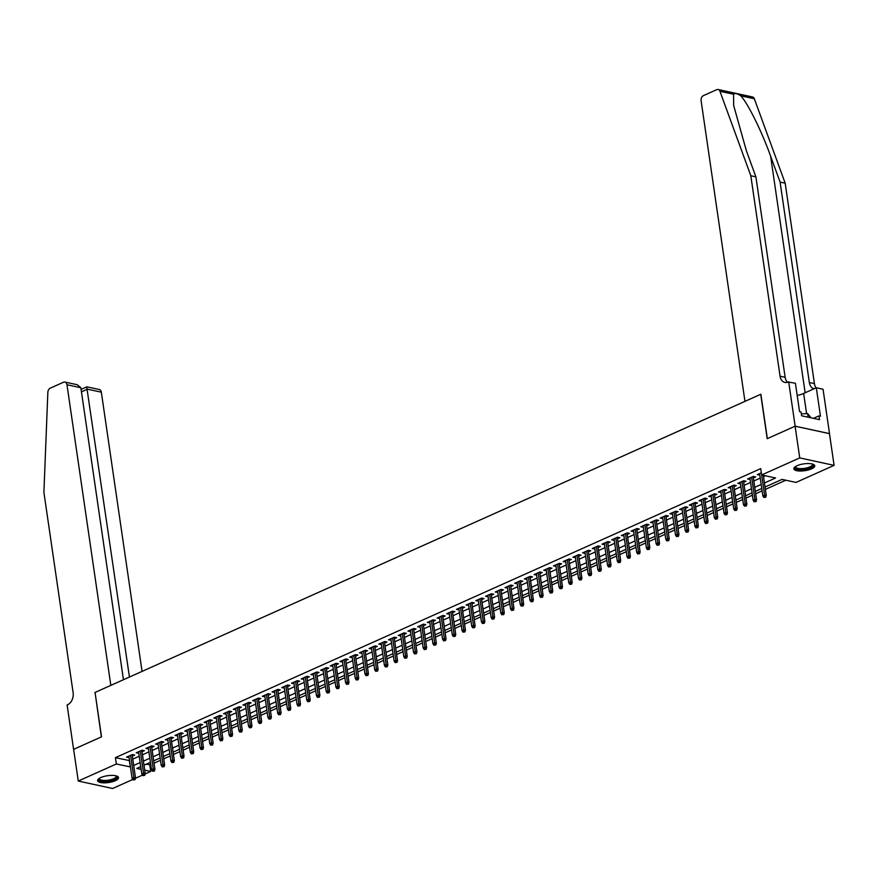 <?xml version="1.0" encoding="UTF-8"?>
<svg xmlns="http://www.w3.org/2000/svg" width="878" height="878" viewBox="0 0 878 878"><rect width="100%" height="100%" fill="white"/><g stroke="black" fill="none" stroke-linecap="round" stroke-linejoin="round"><path stroke-width="1.32" d="M100.816 777.557A10.58 3.446 -8.3 0 1 111.945 775.384A10.58 3.446 -8.3 0 1 118.519 777.601A10.58 3.446 -8.3 0 1 115.303 780.696A10.58 3.446 -8.3 0 1 104.175 782.858A10.58 3.446 -8.3 0 1 97.59 780.652A10.58 3.446 -8.3 0 1 100.816 777.557M797.059 465.713A10.58 3.446 -8.3 0 1 808.188 463.551A10.58 3.446 -8.3 0 1 814.762 465.757A10.58 3.446 -8.3 0 1 811.546 468.852A10.58 3.446 -8.3 0 1 800.418 471.025A10.58 3.446 -8.3 0 1 793.833 468.808A10.58 3.446 -8.3 0 1 797.059 465.713M132.797 779.466L112.625 788.499L78.263 781.047L73.631 749.34L101.53 736.84L95.054 692.446L760.732 394.299L767.207 438.693L795.106 426.192L829.469 433.644L834.1 465.362L796.017 482.417L782.078 479.399L765.034 487.027M146.022 764.277L150.775 764.65M154.045 763.191L160.487 760.304M163.747 758.844L170.189 755.958M173.449 754.498L179.891 751.612M183.162 750.152L189.593 747.266M192.864 745.806L199.295 742.92M202.566 741.46L208.997 738.574M212.267 737.114L218.71 734.227M221.969 732.768L228.412 729.881M231.671 728.422L238.114 725.535M241.384 724.076L247.815 721.189M251.086 719.73L257.517 716.843M260.788 715.383L267.219 712.497M270.49 711.037L276.932 708.151M280.192 706.691L286.634 703.805M289.894 702.345L296.336 699.459M299.607 697.999L306.038 695.113M309.308 693.653L315.74 690.766M319.01 689.307L325.442 686.42M328.712 684.961L335.155 682.074M338.414 680.615L344.856 677.728M348.116 676.269L354.558 673.382M357.829 671.922L364.26 669.036M367.531 667.576L373.962 664.69M377.233 663.23L383.664 660.344M386.935 658.884L393.377 655.998M396.636 654.538L403.079 651.652M406.338 650.192L412.781 647.305M416.051 645.846L422.483 642.959M425.753 641.5L432.185 638.613M435.455 637.154L441.886 634.267M445.157 632.808L451.599 629.921M454.859 628.461L461.301 625.575M464.561 624.115L471.003 621.229M474.274 619.769L480.705 616.883M483.976 615.423L490.407 612.537M493.677 611.077L500.109 608.191M503.379 606.731L509.822 603.845M513.081 602.385L519.524 599.498M522.783 598.039L529.225 595.152M532.496 593.693L538.927 590.806M542.198 589.347L548.629 586.46M551.9 585L558.331 582.114M561.602 580.654L568.044 577.768M571.304 576.308L577.746 573.422M581.006 571.962L587.448 569.076M590.718 567.616L597.15 564.73M600.42 563.27L606.852 560.384M610.122 558.924L616.554 556.037M619.824 554.578L626.266 551.691M629.526 550.232L635.968 547.345M639.228 545.886L645.67 542.999M648.941 541.539L655.372 538.653M658.643 537.193L665.074 534.307M668.345 532.847L674.776 529.961M678.046 528.501L684.489 525.615M687.748 524.155L694.191 521.269M697.45 519.809L703.893 516.923M707.163 515.463L713.595 512.576M716.865 511.117L723.296 508.23M726.567 506.771L732.998 503.884M736.269 502.425L742.711 499.538M745.971 498.078L752.413 495.192M755.673 493.732L762.115 490.846M765.386 489.386L785.843 480.211M149.787 765.1L150.72 771.444L145.133 773.935M142.499 775.12L135.431 778.281M132.337 756.09L134.663 755.047L132.348 754.542L126.52 757.154L129.066 757.56M142.038 751.744L144.376 750.701L142.049 750.196L136.222 752.808L138.768 753.214M151.74 747.397L154.078 746.355L151.751 745.85L145.935 748.462L148.47 748.868M161.442 743.051L163.78 742.009L161.453 741.504L155.636 744.116L158.183 744.522M171.144 738.705L173.482 737.663L171.155 737.158L165.338 739.77L167.885 740.176M180.857 734.359L183.184 733.317L180.868 732.812L175.04 735.424L177.586 735.83M190.559 730.013L192.886 728.97L190.57 728.466L184.742 731.078L187.288 731.473M200.261 725.667L202.598 724.624L200.272 724.12L194.444 726.732L196.99 727.127M209.963 721.321L212.3 720.278L209.974 719.773L204.157 722.385L206.692 722.781M219.665 716.975L222.002 715.932L219.676 715.427L213.859 718.039L216.405 718.434M229.367 712.629L231.704 711.586L229.377 711.081L223.561 713.693L226.107 714.088M239.079 708.283L241.406 707.24L239.09 706.735L233.263 709.347L235.809 709.742M248.781 703.936L251.108 702.894L248.792 702.389L242.965 705.001L245.511 705.396M258.483 699.59L260.821 698.548L258.494 698.043L252.666 700.655L255.213 701.05M268.185 695.244L270.523 694.202L268.196 693.697L262.379 696.309L264.915 696.704M277.887 690.898L280.225 689.856L277.898 689.351L272.081 691.963L274.627 692.358M287.589 686.552L289.927 685.509L287.6 685.005L281.783 687.617L284.329 688.012M297.302 682.206L299.628 681.163L297.313 680.659L291.485 683.271L294.031 683.666M307.004 677.86L309.33 676.817L307.015 676.312L301.187 678.924L303.733 679.32M316.706 673.514L319.043 672.471L316.717 671.966L310.889 674.578L313.435 674.973M326.407 669.168L328.745 668.125L326.418 667.62L320.602 670.232L323.137 670.627M336.109 664.822L338.447 663.779L336.12 663.274L330.304 665.886L332.85 666.281M345.811 660.475L348.149 659.433L345.822 658.928L340.005 661.54L342.552 661.935M355.524 656.129L357.851 655.087L355.535 654.582L349.707 657.194L352.254 657.589M365.226 651.783L367.553 650.741L365.237 650.236L359.409 652.848L361.955 653.243M374.928 647.437L377.266 646.395L374.939 645.89L369.111 648.502L371.657 648.897M384.63 643.091L386.968 642.048L384.641 641.544L378.824 644.156L381.37 644.551M394.332 638.745L396.669 637.702L394.343 637.198L388.526 639.81L391.072 640.205M404.034 634.399L406.371 633.356L404.045 632.851L398.228 635.463L400.774 635.859M413.747 630.053L416.073 629.01L413.757 628.505L407.93 631.117L410.476 631.512M423.448 625.707L425.775 624.664L423.459 624.159L417.632 626.771L420.178 627.166M433.15 621.361L435.488 620.318L433.161 619.813L427.334 622.425L429.88 622.82M442.852 617.014L445.19 615.972L442.863 615.467L437.046 618.079L439.593 618.474M452.554 612.668L454.892 611.626L452.565 611.121L446.748 613.733L449.295 614.128M462.256 608.322L464.594 607.28L462.267 606.775L456.45 609.387L458.996 609.782M471.969 603.976L474.296 602.934L471.98 602.429L466.152 605.041L468.698 605.436M481.671 599.63L483.997 598.587L481.682 598.083L475.854 600.684L478.4 601.09M491.373 595.284L493.71 594.241L491.384 593.737L485.556 596.338L488.102 596.744M501.075 590.938L503.412 589.895L501.086 589.39L495.269 591.991L497.815 592.398M510.776 586.592L513.114 585.549L510.787 585.044L504.971 587.645L507.517 588.051M520.478 582.246L522.816 581.203L520.489 580.698L514.673 583.299L517.219 583.705M530.191 577.9L532.518 576.857L530.202 576.352L524.375 578.953L526.921 579.359M539.893 573.553L542.22 572.511L539.904 572.006L534.076 574.607L536.623 575.013M549.595 569.207L551.933 568.165L549.606 567.66L543.778 570.261L546.325 570.667M559.297 564.861L561.635 563.819L559.308 563.314L553.491 565.915L556.037 566.321M568.999 560.515L571.337 559.473L569.01 558.968L563.193 561.569L565.739 561.975M578.701 556.169L581.038 555.126L578.712 554.622L572.895 557.223L575.441 557.629M588.414 551.823L590.74 550.78L588.425 550.276L582.597 552.877L585.143 553.283M598.116 547.477L600.442 546.434L598.127 545.929L592.299 548.53L594.845 548.937M607.817 543.131L610.155 542.088L607.828 541.583L602.001 544.184L604.547 544.59M617.519 538.785L619.857 537.742L617.53 537.237L611.714 539.838L614.26 540.244M627.221 534.439L629.559 533.396L627.232 532.891L621.415 535.492L623.962 535.898M636.923 530.092L639.261 529.05L636.934 528.545L631.117 531.146L633.664 531.552M646.636 525.746L648.963 524.704L646.647 524.199L640.819 526.8L643.365 527.206M656.338 521.4L658.665 520.358L656.349 519.853L650.521 522.454L653.067 522.86M666.04 517.054L668.377 516.012L666.051 515.507L660.223 518.108L662.769 518.514M675.742 512.708L678.079 511.665L675.753 511.161L669.936 513.762L672.482 514.168M685.444 508.362L687.781 507.319L685.455 506.815L679.638 509.416L682.184 509.822M695.146 504.016L697.483 502.973L695.156 502.468L689.34 505.069L691.886 505.476M704.858 499.67L707.185 498.627L704.869 498.122L699.042 500.723L701.588 501.129M714.56 495.324L716.887 494.281L714.571 493.776L708.744 496.377L711.29 496.783M724.262 490.978L726.6 489.935L724.273 489.43L718.456 492.031L720.992 492.437M733.964 486.631L736.302 485.589L733.975 485.084L728.158 487.685L730.705 488.091M743.666 482.285L746.004 481.243L743.677 480.738L737.86 483.339L740.406 483.745M753.368 477.939L755.706 476.897L753.39 476.392L747.562 478.993L750.108 479.399M764.442 482.977L775.581 477.994L761.643 474.965L760.721 468.622L115.424 757.648L129.516 760.6M132.776 759.13L139.218 756.254M142.477 754.784L148.92 751.908M152.19 750.438L158.622 747.562M161.892 746.091L168.324 743.216M171.594 741.745L178.025 738.87M181.296 737.399L187.738 734.524M190.998 733.053L197.44 730.178M200.7 728.707L207.142 725.832M210.413 724.361L216.844 721.486M220.115 720.015L226.546 717.139M229.816 715.669L236.248 712.793M239.518 711.323L245.961 708.447M249.22 706.977L255.663 704.101M258.922 702.63L265.365 699.755M268.635 698.284L275.066 695.409M278.337 693.938L284.768 691.063M288.039 689.592L294.47 686.717M297.741 685.246L304.183 682.371M307.443 680.9L313.885 678.025M317.145 676.554L323.587 673.678M326.857 672.208L333.289 669.332M336.559 667.862L342.991 664.986M346.261 663.516L352.693 660.64M355.963 659.169L362.405 656.294M365.665 654.823L372.107 651.948M375.367 650.477L381.809 647.602M385.08 646.131L391.511 643.256M394.782 641.785L401.213 638.91M404.484 637.439L410.915 634.564M414.186 633.093L420.628 630.217M423.887 628.747L430.33 625.871M433.589 624.401L440.032 621.514M443.302 620.055L449.734 617.168M453.004 615.708L459.435 612.822M462.706 611.362L469.137 608.476M472.408 607.016L478.85 604.13M482.11 602.67L488.552 599.784M491.812 598.324L498.254 595.438M501.525 593.978L507.956 591.092M511.226 589.632L517.658 586.745M520.928 585.286L527.36 582.399M530.63 580.94L537.073 578.053M540.332 576.594L546.774 573.707M550.034 572.247L556.476 569.361M559.747 567.901L566.178 565.015M569.449 563.555L575.88 560.669M579.151 559.209L585.582 556.323M588.853 554.863L595.295 551.977M598.555 550.517L604.997 547.631M608.256 546.171L614.699 543.284M617.969 541.825L624.401 538.938M627.671 537.479L634.103 534.592M637.373 533.133L643.804 530.246M647.075 528.786L653.517 525.9M656.777 524.44L663.219 521.554M666.479 520.094L672.921 517.208M676.192 515.748L682.623 512.862M685.894 511.402L692.325 508.516M695.595 507.056L702.027 504.17M705.297 502.71L711.74 499.823M714.999 498.364L721.442 495.477M724.701 494.018L731.144 491.131M734.414 489.672L740.845 486.785M744.116 485.325L750.547 482.439M753.818 480.979L760.249 478.093M763.52 476.633L765.407 475.788M761.336 472.825L757.264 474.647L759.81 475.053M795.106 426.192L799.737 457.91L834.1 465.362M78.263 781.047L116.346 763.992L130.438 766.944M115.424 757.648L116.346 763.992M761.643 474.965L799.737 457.91M133.708 765.473L140.14 762.598M143.41 761.127L149.842 758.252M153.112 756.781L159.544 753.906M162.814 752.435L169.256 749.56M172.516 748.089L178.958 745.213M182.218 743.743L188.66 740.867M191.931 739.397L198.362 736.521M201.633 735.051L208.064 732.175M211.335 730.705L217.766 727.829M221.036 726.358L227.479 723.483M230.738 722.012L237.181 719.137M240.44 717.666L246.883 714.791M250.153 713.32L256.585 710.445M259.855 708.974L266.286 706.099M269.557 704.628L275.988 701.752M279.259 700.282L285.701 697.406M288.961 695.936L295.403 693.06M298.663 691.59L305.105 688.714M308.376 687.244L314.807 684.368M318.077 682.897L324.509 680.022M327.779 678.551L334.211 675.665M337.481 674.205L343.924 671.319M347.183 669.859L353.625 666.973M356.885 665.513L363.327 662.627M366.598 661.167L373.029 658.28M376.3 656.821L382.731 653.934M386.002 652.475L392.433 649.588M395.704 648.129L402.146 645.242M405.406 643.783L411.848 640.896M415.107 639.436L421.55 636.55M424.82 635.09L431.252 632.204M434.522 630.744L440.954 627.858M444.224 626.398L450.655 623.512M453.926 622.052L460.368 619.166M463.628 617.706L470.07 614.82M473.33 613.36L479.772 610.473M483.043 609.014L489.474 606.127M492.745 604.668L499.176 601.781M502.446 600.322L508.878 597.435M512.148 595.975L518.591 593.089M521.85 591.629L528.293 588.743M531.552 587.283L537.994 584.397M541.265 582.937L547.696 580.051M550.967 578.591L557.398 575.705M560.669 574.245L567.1 571.358M570.371 569.899L576.813 567.012M580.073 565.553L586.515 562.666M589.775 561.207L596.217 558.32M599.487 556.861L605.919 553.974M609.189 552.514L615.621 549.628M618.891 548.168L625.323 545.282M628.593 543.822L635.035 540.936M638.295 539.476L644.737 536.59M647.997 535.13L654.439 532.244M657.71 530.784L664.141 527.897M667.412 526.438L673.843 523.551M677.114 522.092L683.545 519.205M686.815 517.746L693.258 514.859M696.517 513.4L702.96 510.513M706.219 509.053L712.662 506.167M715.932 504.707L722.364 501.821M725.634 500.361L732.065 497.475M735.336 496.015L741.767 493.129M745.038 491.669L751.48 488.783M754.74 487.323L761.182 484.436M140.732 766.648L136.781 768.415L141.128 769.358M144.716 770.138L150.72 771.444M761.775 488.497L755.332 491.373M752.073 492.843L745.631 495.719M742.36 497.189L735.929 500.065M732.658 501.536L726.227 504.411M722.956 505.882L716.514 508.757M713.254 510.228L706.812 513.114M703.552 514.574L697.11 517.46M693.85 518.92L687.408 521.806M684.138 523.266L677.706 526.152M674.436 527.612L668.004 530.499M664.734 531.958L658.291 534.845M655.032 536.304L648.59 539.191M645.33 540.65L638.888 543.537M635.628 544.997L629.186 547.883M625.915 549.343L619.484 552.229M616.213 553.689L609.782 556.575M606.511 558.035L600.069 560.921M596.81 562.381L590.367 565.267M587.108 566.727L580.665 569.613M577.406 571.073L570.963 573.96M567.693 575.419L561.261 578.306M557.991 579.765L551.56 582.652M548.289 584.111L541.847 586.998M538.587 588.458L532.145 591.344M528.885 592.804L522.443 595.69M519.183 597.15L512.741 600.036M509.47 601.496L503.039 604.382M499.769 605.842L493.337 608.728M490.067 610.188L483.624 613.074M480.365 614.534L473.922 617.421M470.663 618.88L464.221 621.767M460.961 623.226L454.519 626.113M451.248 627.572L444.817 630.459M441.546 631.919L435.115 634.805M431.844 636.265L425.402 639.151M422.142 640.611L415.7 643.497M412.44 644.957L405.998 647.843M402.739 649.303L396.296 652.189M393.026 653.649L386.594 656.535M383.324 657.995L376.892 660.882M373.622 662.341L367.18 665.228M363.92 666.687L357.478 669.574M354.218 671.033L347.776 673.92M344.505 675.38L338.074 678.266M334.803 679.726L328.372 682.612M325.101 684.072L318.67 686.958M315.4 688.418L308.957 691.304M305.698 692.764L299.255 695.65M295.996 697.11L289.553 699.996M286.283 701.456L279.852 704.343M276.581 705.802L270.15 708.689M266.879 710.148L260.448 713.035M257.177 714.494L250.735 717.381M247.475 718.841L241.033 721.727M237.773 723.187L231.331 726.073M228.06 727.533L221.629 730.419M218.359 731.879L211.927 734.765M208.657 736.225L202.225 739.111M198.955 740.571L192.512 743.457M189.253 744.917L182.811 747.804M179.551 749.263L173.109 752.15M169.838 753.609L163.407 756.496M160.136 757.955L153.705 760.842M150.434 762.302L144.003 765.188M129.351 760.666L130.284 767.01M759.371 473.703L759.591 475.152M749.669 478.049L749.889 479.498M739.967 482.395L740.176 483.844M730.266 486.741L730.474 488.19M720.564 491.087L720.772 492.536M710.862 495.433L711.07 496.882M701.149 499.78L701.368 501.228M691.447 504.126L691.666 505.574M681.745 508.472L681.954 509.92M672.043 512.818L672.252 514.267M662.341 517.164L662.55 518.613M652.639 521.51L652.848 522.959M642.926 525.856L643.146 527.305M633.225 530.202L633.444 531.651M623.523 534.548L623.731 535.997M613.821 538.894L614.029 540.343M604.119 543.241L604.327 544.689M594.417 547.587L594.625 549.035M584.704 551.933L584.924 553.381M575.002 556.279L575.222 557.728M565.3 560.625L565.509 562.074M555.598 564.971L555.807 566.42M545.896 569.317L546.105 570.766M536.195 573.663L536.403 575.112M526.482 578.009L526.701 579.458M516.78 582.355L516.999 583.804M507.078 586.702L507.286 588.15M497.376 591.048L497.585 592.496M487.674 595.394L487.883 596.842M477.972 599.74L478.181 601.189M468.259 604.086L468.479 605.535M458.557 608.432L458.777 609.881M448.856 612.778L449.064 614.227M439.154 617.124L439.362 618.573M429.452 621.47L429.66 622.919M419.75 625.816L419.958 627.265M410.037 630.163L410.256 631.611M400.335 634.509L400.555 635.957M390.633 638.855L390.842 640.303M380.931 643.201L381.14 644.65M371.229 647.547L371.438 648.996M361.527 651.893L361.736 653.342M351.815 656.239L352.034 657.688M342.113 660.585L342.332 662.034M332.411 664.931L332.619 666.38M322.709 669.277L322.917 670.726M313.007 673.624L313.216 675.072M303.305 677.97L303.514 679.418M293.592 682.316L293.812 683.764M283.89 686.673L284.11 688.122M274.188 691.019L274.397 692.468M264.487 695.365L264.695 696.814M254.785 699.711L254.993 701.16M245.083 704.057L245.291 705.506M235.37 708.403L235.589 709.852M225.668 712.749L225.887 714.198M215.966 717.096L216.175 718.544M206.264 721.442L206.473 722.89M196.562 725.788L196.771 727.236M186.86 730.134L187.069 731.583M177.147 734.48L177.367 735.929M167.446 738.826L167.665 740.275M157.744 743.172L157.952 744.621M148.042 747.518L148.25 748.967M138.34 751.864L138.548 753.313M128.638 756.21L128.846 757.659M764.815 497.003L763.849 497.431L765.748 497.2L764.815 497.003L764.595 495.093L762.85 495.883L759.602 473.604M761.654 474.976L764.595 495.093L766.264 495.455L763.333 475.338M765.748 497.2L766.264 495.455M762.85 495.883L763.849 497.431M812.611 464.089A9.153 2.985 -8.3 0 1 812.863 465.977A9.153 2.985 -8.3 0 1 801.658 469.489A9.153 2.985 -8.3 0 1 795.424 466.591M795.72 466.405A8.473 2.766 171.7 0 0 795.677 466.855A8.473 2.766 171.7 0 0 803.074 468.534A8.473 2.766 171.7 0 0 812.117 465.373A8.473 2.766 171.7 0 0 812.446 464.418A8.473 2.766 171.7 0 0 812.271 463.99M793.91 468.204A10.514 3.424 171.7 0 0 803.59 469.796A10.514 3.424 171.7 0 0 814.147 465.933A10.514 3.424 171.7 0 0 814.532 465.197M811.063 417.829L807.639 413.626L801.318 413.834M808.155 417.204L807.639 413.626M116.368 775.922A9.153 2.985 -8.3 0 1 116.62 777.82A9.153 2.985 -8.3 0 1 105.415 781.332A9.153 2.985 -8.3 0 1 99.181 778.435M99.477 778.248A8.473 2.766 171.7 0 0 99.433 778.698A8.473 2.766 171.7 0 0 106.831 780.366A8.473 2.766 171.7 0 0 115.874 777.206A8.473 2.766 171.7 0 0 116.203 776.251A8.473 2.766 171.7 0 0 116.028 775.834M97.667 780.048A10.514 3.424 171.7 0 0 107.346 781.629A10.514 3.424 171.7 0 0 117.904 777.776A10.514 3.424 171.7 0 0 118.289 777.041M733.547 94.242L719.949 91.301A4.072 2.897 -77.8 0 0 718.127 89.501L752.49 96.953A4.072 2.897 102.2 0 1 754.323 98.753L785.184 183.195L780.103 182.097L770.632 156.207C761.841 131.502 747.716 102.989 740.736 95.801C737.29 93.529 734.897 93.013 733.547 94.242L733.69 105.601L746.443 150.961L755.903 176.851L785.141 377.277A9.493 6.772 -77.8 0 0 787.533 382.248M755.903 176.851L750.822 175.754L780.059 376.179A9.493 6.772 -77.8 0 0 784.833 382.413A9.493 6.772 -77.8 0 0 788.148 382.018L795.413 383.236L799.562 411.65L801.043 411.969L801.603 415.777L819.525 419.662L818.965 415.865L820.458 416.183L816.31 387.769L823.048 389.228L829.523 433.622L795.161 426.181L767.35 438.627L760.875 394.233L744.961 401.356L701.105 100.718A4.072 2.897 -77.8 0 1 703.465 95.603L716.7 89.677A4.072 2.897 -77.8 0 1 718.127 89.501M785.184 183.195L814.422 383.631A9.493 6.772 -77.8 0 0 816.123 387.846M814.104 388.756A9.493 6.772 -77.8 0 1 809.34 382.523L780.103 182.097M719.949 91.301L750.822 175.754M788.674 381.776L795.161 426.181M816.31 387.769L803.644 393.443A15.255 4.972 -8.3 0 1 797.202 395.495M818.965 415.865L813.423 418.345M142.06 671.385L101.332 392.181L87.449 389.173L81.456 391.862M129.439 677.037L86.768 387.275M94.912 692.512L110.826 685.378L66.969 384.74A4.072 2.897 -77.8 0 0 64.917 382.062A4.072 2.897 -77.8 0 0 63.501 382.237L50.255 388.164A4.072 2.897 -77.8 0 0 47.851 392.323L43.9 492.371L73.137 692.797A9.493 6.772 102.2 0 1 67.639 704.716L67.112 704.957L73.587 749.362L101.387 736.905L95.065 692.544M123.447 679.726L80.853 387.747L66.969 384.74M81.094 389.415L86.889 386.825L99.28 389.514A4.072 2.897 102.2 0 1 101.332 392.181M64.917 382.062L77.308 384.751L80.853 387.747M755.113 501.349L754.147 501.777L756.046 501.547L755.113 501.349L754.893 499.439L753.148 500.23L749.9 477.95M751.645 477.171L754.893 499.439L756.562 499.801L753.159 476.491M756.046 501.547L756.562 499.801M753.148 500.23L754.147 501.777M745.411 505.695L744.445 506.123L746.344 505.893L745.411 505.695L745.192 503.785L743.446 504.576L740.187 482.296M741.943 481.517L745.192 503.785L746.86 504.148L743.457 480.837M746.344 505.893L746.86 504.148M743.446 504.576L744.445 506.123M735.709 510.041L734.743 510.469L736.642 510.239L735.709 510.041L735.49 508.132L733.734 508.922L730.485 486.642M732.23 485.863L735.49 508.132L737.158 508.494L733.756 485.183M736.642 510.239L737.158 508.494M733.734 508.922L734.743 510.469M726.007 514.387L725.03 514.815L726.929 514.585L726.007 514.387L725.777 512.478L724.032 513.268L720.783 490.989M722.528 490.209L725.777 512.478L727.456 512.84L724.054 489.529M726.929 514.585L727.456 512.84M724.032 513.268L725.03 514.815M716.305 518.733L715.329 519.161L717.227 518.931L716.305 518.733L716.075 516.824L714.33 517.614L711.081 495.335M712.826 494.555L716.075 516.824L717.754 517.186L714.352 493.875M717.227 518.931L717.754 517.186M714.33 517.614L715.329 519.161M706.592 523.079L705.627 523.518L707.525 523.277L706.592 523.079L706.373 521.17L704.628 521.96L701.379 499.681M703.124 498.902L706.373 521.17L708.041 521.532L704.639 498.221M707.525 523.277L708.041 521.532M704.628 521.96L705.627 523.518M696.891 527.426L695.925 527.865L697.823 527.623L696.891 527.426L696.671 525.516L694.926 526.306L691.677 504.027M693.422 503.248L696.671 525.516L698.339 525.878L694.937 502.567M697.823 527.623L698.339 525.878M694.926 526.306L695.925 527.865M687.189 531.772L686.223 532.211L688.122 531.969L687.189 531.772L686.969 529.862L685.224 530.652L681.965 508.373M683.721 507.594L686.969 529.862L688.637 530.224L685.235 506.913M688.122 531.969L688.637 530.224M685.224 530.652L686.223 532.211M677.487 536.118L676.51 536.557L678.42 536.315L677.487 536.118L677.267 534.208L675.511 534.998L672.263 512.719M674.008 511.94L677.267 534.208L678.935 534.581L675.533 511.259M678.42 536.315L678.935 534.581M675.511 534.998L676.51 536.557M667.785 540.464L666.808 540.903L668.707 540.661L667.785 540.464L667.554 538.554L665.809 539.344L662.561 517.065M664.306 516.286L667.554 538.554L669.234 538.927L665.831 515.606M668.707 540.661L669.234 538.927M665.809 539.344L666.808 540.903M658.083 544.81L657.106 545.249L659.005 545.008L658.083 544.81L657.852 542.911L656.107 543.691L652.859 521.411M654.604 520.632L657.852 542.911L659.532 543.273L656.129 519.952M659.005 545.008L659.532 543.273M656.107 543.691L657.106 545.249M648.37 549.156L647.404 549.595L649.303 549.354L648.37 549.156L648.151 547.257L646.406 548.037L643.157 525.757M644.902 524.978L648.151 547.257L649.819 547.62L646.417 524.298M649.303 549.354L649.819 547.62M646.406 548.037L647.404 549.595M638.668 553.502L637.702 553.941L639.601 553.7L638.668 553.502L638.449 551.603L636.704 552.383L633.455 530.103M635.2 529.324L638.449 551.603L640.117 551.966L636.715 528.644M639.601 553.7L640.117 551.966M636.704 552.383L637.702 553.941M628.966 557.848L628 558.287L629.899 558.046L628.966 557.848L628.747 555.95L627.002 556.729L623.742 534.45M625.498 533.67L628.747 555.95L630.415 556.312L627.013 532.99M629.899 558.046L630.415 556.312M627.002 556.729L628 558.287M619.264 562.194L618.288 562.633L620.197 562.392L619.264 562.194L619.045 560.296L617.289 561.075L614.04 538.796M615.785 538.016L619.045 560.296L620.713 560.658L617.311 537.336M620.197 562.392L620.713 560.658M617.289 561.075L618.288 562.633M609.562 566.54L608.586 566.979L610.484 566.738L609.562 566.54L609.332 564.642L607.587 565.421L604.338 543.142M606.083 542.363L609.332 564.642L611.011 565.004L607.609 541.682M610.484 566.738L611.011 565.004M607.587 565.421L608.586 566.979M599.861 570.887L598.884 571.326L600.782 571.084L599.861 570.887L599.63 568.988L597.885 569.767L594.636 547.488M596.381 546.709L599.63 568.988L601.309 569.35L597.907 546.028M600.782 571.084L601.309 569.35M597.885 569.767L598.884 571.326M590.148 575.233L589.182 575.672L591.081 575.43L590.148 575.233L589.928 573.334L588.183 574.113L584.935 551.834M586.68 551.055L589.928 573.334L591.596 573.696L588.194 550.374M591.081 575.43L591.596 573.696M588.183 574.113L589.182 575.672M580.446 579.579L579.48 580.018L581.379 579.776L580.446 579.579L580.226 577.68L578.481 578.459L575.233 556.18M576.978 555.401L580.226 577.68L581.894 578.042L578.492 554.72M581.379 579.776L581.894 578.042M578.481 578.459L579.48 580.018M570.744 583.925L569.778 584.364L571.677 584.122L570.744 583.925L570.524 582.026L568.779 582.805L565.52 560.526M567.276 559.747L570.524 582.026L572.193 582.388L568.79 559.066M571.677 584.122L572.193 582.388M568.779 582.805L569.778 584.364M561.042 588.271L560.065 588.71L561.975 588.469L561.042 588.271L560.822 586.372L559.066 587.152L555.818 564.872M557.563 564.093L560.822 586.372L562.491 586.734L559.088 563.413M561.975 588.469L562.491 586.734M559.066 587.152L560.065 588.71M551.34 592.617L550.363 593.056L552.262 592.815L551.34 592.617L551.11 590.718L549.365 591.498L546.116 569.218M547.861 568.439L551.11 590.718L552.789 591.081L549.387 567.759M552.262 592.815L552.789 591.081M549.365 591.498L550.363 593.056M541.638 596.963L540.661 597.402L542.56 597.161L541.638 596.963L541.408 595.064L539.663 595.844L536.414 573.564M538.159 572.785L541.408 595.064L543.087 595.427L539.685 572.105M542.56 597.161L543.087 595.427M539.663 595.844L540.661 597.402M531.925 601.309L530.96 601.748L532.858 601.507L531.925 601.309L531.706 599.411L529.961 600.19L526.712 577.911M528.457 577.131L531.706 599.411L533.374 599.773L529.972 576.451M532.858 601.507L533.374 599.773M529.961 600.19L530.96 601.748M522.223 605.655L521.258 606.094L523.156 605.853L522.223 605.655L522.004 603.757L520.259 604.536L517.01 582.257M518.755 581.477L522.004 603.757L523.672 604.119L520.27 580.797M523.156 605.853L523.672 604.119M520.259 604.536L521.258 606.094M512.522 610.001L511.556 610.44L513.454 610.199L512.522 610.001L512.302 608.103L510.557 608.882L507.297 586.603M509.053 585.824L512.302 608.103L513.97 608.465L510.568 585.143M513.454 610.199L513.97 608.465M510.557 608.882L511.556 610.44M502.82 614.348L501.843 614.787L503.752 614.545L502.82 614.348L502.589 612.449L500.844 613.228L497.596 590.949M499.341 590.17L502.589 612.449L504.268 612.811L500.866 589.489M503.752 614.545L504.268 612.811M500.844 613.228L501.843 614.787M493.118 618.694L492.141 619.133L494.04 618.891L493.118 618.694L492.887 616.795L491.142 617.574L487.894 595.295M489.639 594.516L492.887 616.795L494.566 617.157L491.164 593.835M494.04 618.891L494.566 617.157M491.142 617.574L492.141 619.133M483.416 623.04L482.439 623.479L484.338 623.237L483.416 623.04L483.185 621.141L481.44 621.92L478.192 599.641M479.937 598.862L483.185 621.141L484.854 621.503L481.462 598.181M484.338 623.237L484.854 621.503M481.44 621.92L482.439 623.479M473.703 627.386L472.737 627.825L474.636 627.583L473.703 627.386L473.483 625.487L471.738 626.266L468.49 603.987M470.235 603.208L473.483 625.487L475.152 625.849L471.749 602.527M474.636 627.583L475.152 625.849M471.738 626.266L472.737 627.825M464.001 631.732L463.035 632.171L464.934 631.93L464.001 631.732L463.782 629.833L462.037 630.613L458.788 608.333M460.533 607.554L463.782 629.833L465.45 630.195L462.047 606.874M464.934 631.93L465.45 630.195M462.037 630.613L463.035 632.171M454.299 636.078L453.333 636.517L455.232 636.276L454.299 636.078L454.08 634.179L452.335 634.959L449.075 612.679M450.831 611.9L454.08 634.179L455.748 634.542L452.346 611.22M455.232 636.276L455.748 634.542M452.335 634.959L453.333 636.517M444.597 640.424L443.62 640.863L445.53 640.622L444.597 640.424L444.367 638.525L442.622 639.305L439.373 617.025M441.118 616.246L444.367 638.525L446.046 638.888L442.644 615.566M445.53 640.622L446.046 638.888M442.622 639.305L443.62 640.863M434.895 644.77L433.919 645.209L435.817 644.968L434.895 644.77L434.665 642.872L432.92 643.651L429.671 621.372M431.416 620.592L434.665 642.872L436.344 643.234L432.942 619.912M435.817 644.968L436.344 643.234M432.92 643.651L433.919 645.209M425.193 649.116L424.217 649.555L426.115 649.314L425.193 649.116L424.963 647.218L423.218 647.997L419.969 625.718M421.714 624.938L424.963 647.218L426.631 647.58L423.24 624.258M426.115 649.314L426.631 647.58M423.218 647.997L424.217 649.555M415.481 653.462L414.515 653.901L416.413 653.66L415.481 653.462L415.261 651.564L413.516 652.343L410.267 630.064M412.012 629.285L415.261 651.564L416.929 651.926L413.527 628.604M416.413 653.66L416.929 651.926M413.516 652.343L414.515 653.901M405.779 657.809L404.813 658.248L406.712 658.006L405.779 657.809L405.559 655.91L403.814 656.689L400.566 634.41M402.311 633.631L405.559 655.91L407.227 656.272L403.825 632.95M406.712 658.006L407.227 656.272M403.814 656.689L404.813 658.248M396.077 662.155L395.111 662.594L397.01 662.352L396.077 662.155L395.857 660.256L394.112 661.035L390.853 638.756M392.609 637.977L395.857 660.256L397.525 660.618L394.123 637.296M397.01 662.352L397.525 660.618M394.112 661.035L395.111 662.594M386.375 666.501L385.398 666.94L387.308 666.698L386.375 666.501L386.144 664.602L384.399 665.381L381.151 643.102M382.896 642.323L386.144 664.602L387.824 664.964L384.421 641.642M387.308 666.698L387.824 664.964M384.399 665.381L385.398 666.94M376.673 670.847L375.696 671.286L377.595 671.044L376.673 670.847L376.442 668.948L374.697 669.727L371.449 647.448M373.194 646.669L376.442 668.948L378.122 669.31L374.719 645.988M377.595 671.044L378.122 669.31M374.697 669.727L375.696 671.286M366.971 675.193L365.994 675.632L367.893 675.401L366.971 675.193L366.741 673.294L364.996 674.074L361.747 651.794M363.492 651.015L366.741 673.294L368.409 673.656L365.018 650.335M367.893 675.401L368.409 673.656M364.996 674.074L365.994 675.632M357.258 679.539L356.292 679.978L358.191 679.748L357.258 679.539L357.039 677.64L355.294 678.42L352.045 656.14M353.79 655.361L357.039 677.64L358.707 678.003L355.305 654.681M358.191 679.748L358.707 678.003M355.294 678.42L356.292 679.978M347.556 683.885L346.59 684.324L348.489 684.094L347.556 683.885L347.337 681.986L345.592 682.766L342.343 660.486M344.088 659.707L347.337 681.986L349.005 682.349L345.603 659.027M348.489 684.094L349.005 682.349M345.592 682.766L346.59 684.324M337.854 688.231L336.889 688.67L338.787 688.44L337.854 688.231L337.635 686.333L335.89 687.112L332.63 664.833M334.386 664.053L337.635 686.333L339.303 686.695L335.901 663.373M338.787 688.44L339.303 686.695M335.89 687.112L336.889 688.67M328.152 692.577L327.176 693.016L329.085 692.786L328.152 692.577L327.922 690.679L326.177 691.458L322.928 669.179M324.673 668.399L327.922 690.679L329.601 691.041L326.199 667.719M329.085 692.786L329.601 691.041M326.177 691.458L327.176 693.016M318.451 696.923L317.474 697.362L319.373 697.132L318.451 696.923L318.22 695.025L316.475 695.804L313.226 673.525M314.972 672.746L318.22 695.025L319.899 695.387L316.497 672.065M319.373 697.132L319.899 695.387M316.475 695.804L317.474 697.362M308.749 701.27L307.772 701.709L309.671 701.478L308.749 701.27L308.518 699.371L306.773 700.15L303.525 677.871M305.27 677.092L308.518 699.371L310.186 699.733L306.795 676.411M309.671 701.478L310.186 699.733M306.773 700.15L307.772 701.709M299.036 705.616L298.07 706.055L299.969 705.824L299.036 705.616L298.816 703.717L297.071 704.496L293.823 682.217M295.568 681.438L298.816 703.717L300.485 704.079L297.082 680.757M299.969 705.824L300.485 704.079M297.071 704.496L298.07 706.055M289.334 709.962L288.368 710.401L290.267 710.17L289.334 709.962L289.114 708.063L287.369 708.842L284.121 686.563M285.866 685.784L289.114 708.063L290.783 708.425L287.38 685.103M290.267 710.17L290.783 708.425M287.369 708.842L288.368 710.401M279.632 714.308L278.666 714.747L280.565 714.516L279.632 714.308L279.413 712.409L277.667 713.188L274.408 690.909M276.164 690.13L279.413 712.409L281.081 712.771L277.678 689.449M280.565 714.516L281.081 712.771M277.667 713.188L278.666 714.747M269.93 718.654L268.953 719.093L270.863 718.862L269.93 718.654L269.7 716.755L267.955 717.535L264.706 695.255M266.451 694.476L269.7 716.755L271.379 717.117L267.977 693.796M270.863 718.862L271.379 717.117M267.955 717.535L268.953 719.093M260.228 723L259.251 723.439L261.15 723.209L260.228 723L259.998 721.101L258.253 721.881L255.004 699.601M256.749 698.822L259.998 721.101L261.677 721.464L258.275 698.142M261.15 723.209L261.677 721.464M258.253 721.881L259.251 723.439M250.526 727.346L249.55 727.785L251.448 727.555L250.526 727.346L250.296 725.447L248.551 726.227L245.302 703.947M247.047 703.168L250.296 725.447L251.964 725.81L248.573 702.488M251.448 727.555L251.964 725.81M248.551 726.227L249.55 727.785M240.813 731.692L239.848 732.131L241.746 731.901L240.813 731.692L240.594 729.794L238.849 730.573L235.6 708.294M237.345 707.514L240.594 729.794L242.262 730.156L238.86 706.834M241.746 731.901L242.262 730.156M238.849 730.573L239.848 732.131M231.112 736.038L230.146 736.477L232.044 736.247L231.112 736.038L230.892 734.14L229.147 734.919L225.898 712.64M227.643 711.86L230.892 734.14L232.56 734.502L229.158 711.18M232.044 736.247L232.56 734.502M229.147 734.919L230.146 736.477M221.41 740.384L220.444 740.823L222.343 740.593L221.41 740.384L221.19 738.486L219.434 739.265L216.186 716.986M217.942 716.207L221.19 738.486L222.858 738.848L219.456 715.526M222.343 740.593L222.858 738.848M219.434 739.265L220.444 740.823M211.708 744.731L210.731 745.17L212.641 744.939L211.708 744.731L211.477 742.832L209.732 743.611L206.484 721.332M208.229 720.553L211.477 742.832L213.156 743.194L209.754 719.872M212.641 744.939L213.156 743.194M209.732 743.611L210.731 745.17M202.006 749.077L201.029 749.516L202.928 749.285L202.006 749.077L201.775 747.178L200.03 747.957L196.782 725.678M198.527 724.899L201.775 747.178L203.455 747.54L200.052 724.218M202.928 749.285L203.455 747.54M200.03 747.957L201.029 749.516M192.304 753.423L191.327 753.862L193.226 753.631L192.304 753.423L192.073 751.524L190.328 752.303L187.08 730.024M188.825 729.245L192.073 751.524L193.742 751.886L190.35 728.564M193.226 753.631L193.742 751.886M190.328 752.303L191.327 753.862M182.591 757.769L181.625 758.208L183.524 757.977L182.591 757.769L182.372 755.87L180.627 756.649L177.378 734.381M179.123 733.591L182.372 755.87L184.04 756.232L180.638 732.91M183.524 757.977L184.04 756.232M180.627 756.649L181.625 758.208M172.889 762.115L171.923 762.554L173.822 762.323L172.889 762.115L172.67 760.216L170.925 760.996L167.676 738.727M169.421 737.937L172.67 760.216L174.338 760.578L170.936 737.257M173.822 762.323L174.338 760.578M170.925 760.996L171.923 762.554M163.187 766.461L162.221 766.9L164.12 766.67L163.187 766.461L162.968 764.562L161.212 765.342L157.963 743.073M159.719 742.283L162.968 764.562L164.636 764.925L161.234 741.603M164.12 766.67L164.636 764.925M161.212 765.342L162.221 766.9M153.485 770.807L152.509 771.246L154.418 771.016L153.485 770.807L153.255 768.909L151.51 769.688L148.261 747.419M150.006 746.629L153.255 768.909L154.934 769.271L151.532 745.949M154.418 771.016L154.934 769.271M151.51 769.688L152.509 771.246M143.783 775.153L142.807 775.592L144.705 775.362L143.783 775.153L143.553 773.255L141.808 774.034L138.559 751.766M140.304 750.975L143.553 773.255L145.232 773.617L141.83 750.295M144.705 775.362L145.232 773.617M141.808 774.034L142.807 775.592M134.082 779.499L133.105 779.938L135.003 779.708L134.082 779.499L133.851 777.601L132.106 778.38L128.857 756.112M130.602 755.321L133.851 777.601L135.519 777.963L132.128 754.641M135.003 779.708L135.519 777.963M132.106 778.38L133.105 779.938M770.632 156.207L805.148 392.762M785.141 377.277L780.059 376.179M809.34 382.523L814.422 383.631M754.323 98.753L740.736 95.801M806.597 413.659L803.644 393.443"/></g></svg>
